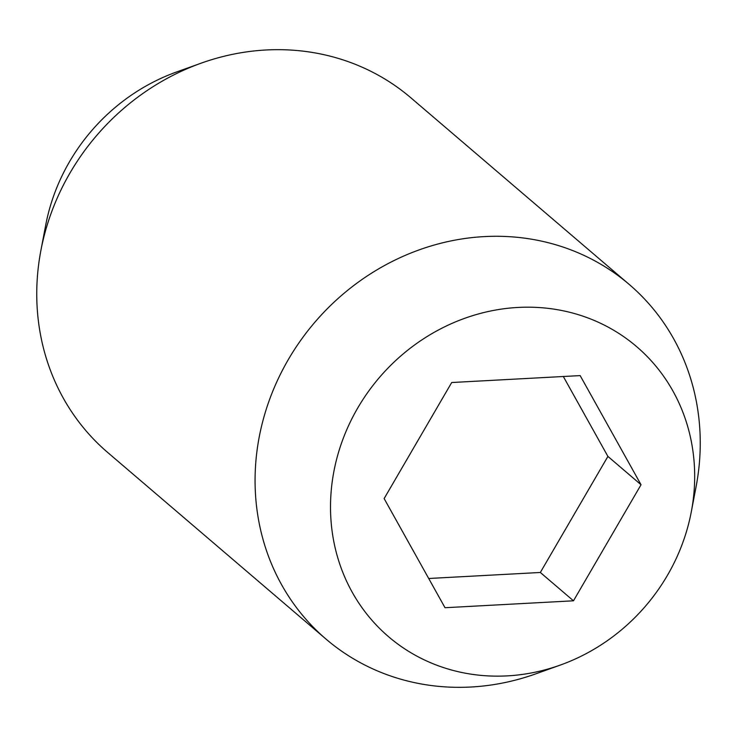 <?xml version="1.0" encoding="UTF-8"?>
<svg xmlns="http://www.w3.org/2000/svg" width="737" height="737" viewBox="0 0 737 737"><rect width="100%" height="100%" fill="white"/><g stroke="black" fill="none" stroke-linecap="round" stroke-linejoin="round"><path stroke-width="1.11" d="M560.35 665.05L536.039 673.765A233.297 214.43 -49.5 0 1 470.98 687.013A233.297 214.43 -49.5 0 1 326.076 639.145A233.297 214.43 -49.5 0 1 255.168 473.79A233.297 214.43 -49.5 0 1 484.347 236.595A233.297 214.43 -49.5 0 1 629.241 284.464A233.297 214.43 -49.5 0 1 700.15 449.819A233.297 214.43 -49.5 0 1 696.124 486.466L691.297 511.837A190.837 175.406 130.5 0 0 694.595 481.86A190.837 175.406 130.5 0 0 518.056 307.44A190.837 175.406 130.5 0 0 330.591 501.464A190.837 175.406 130.5 0 0 560.35 665.05A190.837 175.406 130.5 0 0 691.297 511.837M629.241 284.464L410.924 97.855A233.297 214.43 130.5 0 0 266.02 49.987A233.297 214.43 130.5 0 0 200.961 63.235A233.297 214.43 130.5 0 0 40.876 250.534A233.297 214.43 130.5 0 0 36.85 287.181A233.297 214.43 130.5 0 0 107.759 452.536L326.076 639.145M445.019 607.721L384.134 498.581L451.707 382.521L580.157 375.594L641.043 484.743L573.478 600.802L445.019 607.721M428.713 578.49L540.332 572.474L607.905 456.415L563.326 376.506M573.478 600.802L540.332 572.474M641.043 484.743L607.905 456.415M40.876 250.534L45.703 225.163A190.837 175.406 -49.5 0 1 176.65 71.95L200.961 63.235"/></g></svg>
